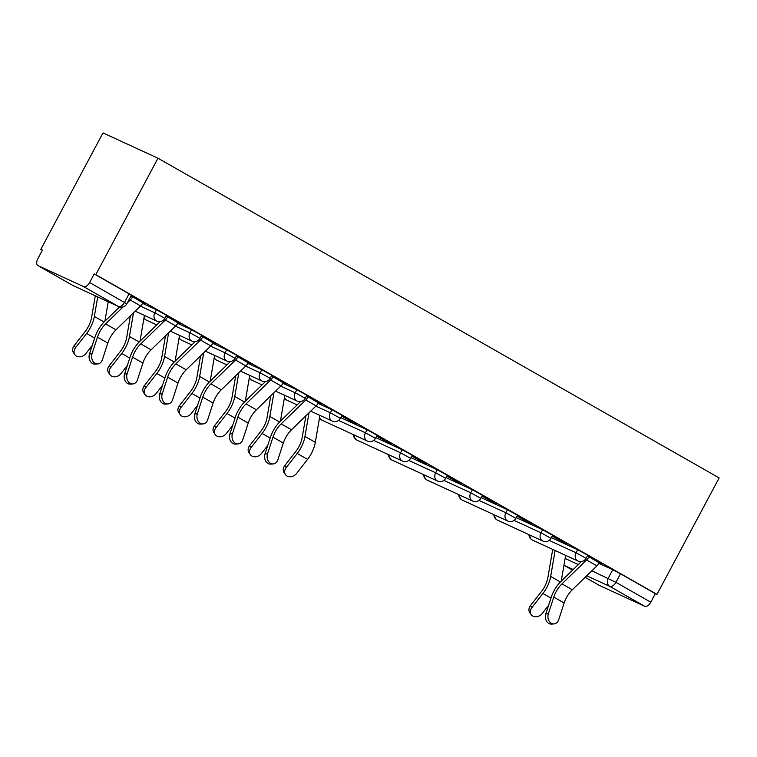 <?xml version="1.0" encoding="UTF-8"?>
<svg xmlns="http://www.w3.org/2000/svg" width="757" height="757" viewBox="0 0 757 757"><rect width="100%" height="100%" fill="white"/><g stroke="black" fill="none" stroke-linecap="round" stroke-linejoin="round"><path stroke-width="1.14" d="M166.483 315.291L156.462 309.774L154.844 312.811L164.865 318.318L166.483 315.291M201.589 335.285L191.559 329.768L189.941 332.806L199.971 338.322L201.589 335.285M236.686 355.279L226.665 349.772L225.047 352.809L235.067 358.316L236.686 355.279M271.791 375.283L261.771 369.766L260.143 372.804L270.173 378.311L271.791 375.283M306.888 395.277L296.867 389.76L295.249 392.798L305.27 398.314L306.888 395.277M341.994 415.271L331.973 409.764L330.345 412.802L340.376 418.309L341.994 415.271M377.09 435.275L367.069 429.758L365.451 432.796L375.472 438.303L377.09 435.275M412.196 455.269L402.175 449.753L400.548 452.79L410.578 458.307L412.196 455.269M447.302 475.264L437.272 469.756L435.654 472.794L445.674 478.301L447.302 475.264M482.398 495.267L472.377 489.751L470.75 492.788L480.78 498.295L482.398 495.267M517.504 515.262L507.474 509.745L505.856 512.782L515.877 518.299L517.504 515.262M552.601 535.256L542.58 529.749L540.952 532.786L550.982 538.293L552.601 535.256M587.706 555.26L577.676 549.743L576.058 552.78L586.079 558.288L587.706 555.26M591.87 570.778L615.914 582.332L650.793 602.203L655.363 593.649L656.962 594.387L95.789 274.687L157.976 158.222L102.999 132.92L40.812 249.384L42.345 250.255M656.962 594.387L719.15 477.922L157.976 158.222M40.812 249.384L42.42 250.122L37.85 258.676A6.264 3.52 -60.3 0 0 37.954 265.593A6.264 3.52 -60.3 0 0 38.105 265.669L83.469 286.543A6.264 3.52 -60.3 0 0 89.619 282.503L126.816 303.841L131.387 295.287L129.069 293.82L124.498 302.374A6.264 3.52 -60.3 0 1 118.347 306.415L83.469 286.543M95.789 274.687L94.19 273.949L89.619 282.503M598.91 563.359L612.782 569.737L608.212 578.291A6.264 5.176 -65.3 0 0 609.764 586.382L586.722 575.774M585.142 577.317L599.279 585.369L644.642 606.243L609.764 586.382A6.264 3.52 -60.3 0 0 615.914 582.332L620.485 573.778L612.782 569.737M650.793 602.203A6.264 3.52 119.7 0 1 644.642 606.243M552.165 536.07L567.012 544.264M566.898 544.463L552.279 535.871M517.069 516.075L531.906 524.26M531.802 524.469L517.173 515.867M481.963 496.072L496.81 504.266M496.696 504.465L482.077 495.873M446.867 476.077L461.704 484.272M461.6 484.471L446.971 475.879M411.761 456.083L426.598 464.268M426.494 464.476L411.874 455.875M376.664 436.079L391.501 444.274M391.397 444.473L376.768 435.881M341.558 416.085L356.396 424.28M356.292 424.478L341.672 415.886M318.385 402.885L321.299 404.276M321.186 404.484L306.566 395.883M283.279 382.881L286.193 384.282M286.089 384.48L271.47 375.888M248.182 362.887L251.097 364.287M250.983 364.486L236.364 355.894M213.077 342.893L215.991 344.284M215.887 344.492L201.258 335.89M177.98 322.889L180.895 324.289M180.781 324.488L166.161 315.896M142.874 302.895L145.789 304.295M145.685 304.494L131.056 295.902M142.59 303.387L156.462 309.774M177.687 323.39L191.559 329.768M212.793 343.385L226.665 349.772M247.889 363.379L261.771 369.766M282.995 383.383L296.867 389.76M318.091 403.377L331.973 409.764M340.735 417.637L367.069 429.758M375.832 437.631L402.175 449.753M410.937 457.635L437.272 469.756M446.034 477.629L472.377 489.751M481.14 497.623L507.474 509.745M516.236 517.627L542.58 529.749M551.342 537.621L577.676 549.743M599.194 562.858L602.108 564.258M602.004 564.457L587.375 555.865M94.19 273.949L129.069 293.82M655.363 593.649L620.485 573.778M548.352 613.785A7.201 5.592 86.6 0 0 553.954 623.929A7.201 5.592 86.6 0 0 558.704 619.68L564.135 603.017L553.783 597.122L548.352 613.785L545.797 613.936L551.228 597.273A23.486 13.2 119.7 0 1 561.126 581.244L581.404 561.552M553.954 623.929L551.389 624.08A7.201 5.592 -93.4 0 1 545.797 613.936M599.298 562.659L588.946 556.774A7.825 4.4 119.7 0 1 586.561 559.981L561.968 583.874A19.417 10.91 -60.3 0 0 553.783 597.122M599.298 562.669A7.825 4.4 119.7 0 1 596.913 565.876L572.32 589.769A19.417 10.91 -60.3 0 0 564.135 603.017M531.253 614.703L529.834 612.716A7.201 5.763 -35.6 0 1 530.506 605.581L531.925 607.559A7.201 5.763 144.4 0 0 531.253 614.703A7.201 5.763 144.4 0 0 542.277 613.454L548.588 605.363M552.705 549.421L547.907 577.402A19.417 10.91 119.7 0 1 541.501 591.472L530.506 605.581M531.925 607.559L542.92 593.46A23.486 13.2 -60.3 0 0 550.67 576.437L555.108 550.528M561.23 581.139L565.64 555.373M267.543 453.812A7.201 5.592 86.6 0 0 273.145 463.946A7.201 5.592 86.6 0 0 277.895 459.707L283.326 443.044L272.974 437.149L267.543 453.812L264.978 453.963L270.41 437.3A23.486 13.2 119.7 0 1 280.308 421.271L300.595 401.57M273.145 463.946L270.58 464.098A7.201 5.592 -93.4 0 1 264.978 453.963M308.137 396.782L308.137 396.8A7.825 4.4 119.7 0 1 305.752 400.008L281.15 423.892A19.417 10.91 -60.3 0 0 272.974 437.149M318.489 402.677L318.479 402.696A7.825 4.4 119.7 0 1 316.095 405.903L291.502 429.787A19.417 10.91 -60.3 0 0 283.326 443.044M232.437 433.808A7.201 5.592 86.6 0 0 238.039 443.952A7.201 5.592 86.6 0 0 242.789 439.703L248.22 423.049L237.868 417.145L232.437 433.808L229.882 433.96L235.313 417.296A23.486 13.2 119.7 0 1 245.211 401.267L265.489 381.575M238.039 443.952L235.484 444.104A7.201 5.592 -93.4 0 1 229.882 433.96M283.392 382.682L273.031 376.797A7.825 4.4 119.7 0 1 270.646 380.005L246.053 403.897A19.417 10.91 -60.3 0 0 237.868 417.145M283.383 382.692A7.825 4.4 119.7 0 1 280.998 385.9L256.405 409.792A19.417 10.91 -60.3 0 0 248.22 423.049M197.34 413.814A7.201 5.592 86.6 0 0 202.942 423.948A7.201 5.592 86.6 0 0 207.692 419.709L213.124 403.046L202.772 397.151L197.34 413.814L194.776 413.965L200.208 397.302A23.486 13.2 119.7 0 1 210.105 381.273L230.383 361.572M202.942 423.948L200.378 424.1A7.201 5.592 -93.4 0 1 194.776 413.965M213.124 403.046A19.417 10.91 -60.3 0 1 221.299 389.798L245.893 365.905A7.825 4.4 119.7 0 0 248.277 362.698L237.935 356.802A7.825 4.4 119.7 0 1 235.55 360.01L210.948 383.903A19.417 10.91 -60.3 0 0 202.772 397.151M285.54 474.715L284.121 472.737A7.201 5.763 -35.6 0 1 284.802 465.593L286.222 467.58A7.201 5.763 144.4 0 0 285.54 474.715A7.201 5.763 144.4 0 0 296.574 473.475L307.569 459.367A23.486 13.2 -60.3 0 0 315.319 442.353L319.927 415.385M305.904 415.811L302.204 437.423A19.417 10.91 119.7 0 1 295.798 451.494L284.802 465.593M286.222 467.58L297.217 453.471A23.486 13.2 -60.3 0 0 304.967 436.458L309.017 412.783M250.435 454.72L249.015 452.743A7.201 5.763 -35.6 0 1 249.696 445.599L251.116 447.576A7.201 5.763 144.4 0 0 250.435 454.72A7.201 5.763 144.4 0 0 261.468 453.481L267.779 445.381M270.798 395.807L267.098 417.429A19.417 10.91 119.7 0 1 260.692 431.499L249.696 445.599M251.116 447.576L262.111 433.477A23.486 13.2 -60.3 0 0 269.861 416.454L273.911 392.779M280.421 421.166L284.831 395.391M215.338 434.726L213.919 432.739A7.201 5.763 -35.6 0 1 214.6 425.604L216.019 427.582A7.201 5.763 144.4 0 0 215.338 434.726A7.201 5.763 144.4 0 0 226.362 433.477L232.673 425.387M235.701 375.813L232.002 397.425A19.417 10.91 119.7 0 1 225.595 411.496L214.6 425.604M216.019 427.582L227.015 413.483A23.486 13.2 -60.3 0 0 234.765 396.46L238.815 372.785M245.315 401.163L249.725 375.396M180.232 414.722L178.813 412.745A7.201 5.763 -35.6 0 1 179.494 405.601L180.914 407.588A7.201 5.763 144.4 0 0 180.232 414.722A7.201 5.763 144.4 0 0 191.266 413.483L197.577 405.392M200.596 355.818L196.896 377.431A19.417 10.91 119.7 0 1 190.49 391.501L179.494 405.601M180.914 407.588L191.909 393.479A23.486 13.2 -60.3 0 0 199.659 376.466L203.709 352.79M210.209 381.168L214.628 355.393M162.235 393.82A7.201 5.592 86.6 0 0 167.836 403.954A7.201 5.592 86.6 0 0 172.587 399.715L178.018 383.051L167.666 377.156L162.235 393.82L159.68 393.971L165.111 377.308A23.486 13.2 119.7 0 1 175.009 361.278L195.287 341.577M167.836 403.954L165.281 404.106A7.201 5.592 -93.4 0 1 159.68 393.971M202.838 336.789L202.829 336.808A7.825 4.4 119.7 0 1 200.444 340.016L175.851 363.899A19.417 10.91 -60.3 0 0 167.666 377.156M202.829 336.808L213.181 342.703A7.825 4.4 119.7 0 1 210.796 345.911L186.203 369.795A19.417 10.91 -60.3 0 0 178.018 383.051M145.136 394.728L143.716 392.751A7.201 5.763 -35.6 0 1 144.388 385.606L145.817 387.584A7.201 5.763 144.4 0 0 145.136 394.728A7.201 5.763 144.4 0 0 156.16 393.489L162.471 385.389M165.499 335.815L161.799 357.436A19.417 10.91 119.7 0 1 155.393 371.507L144.388 385.606M145.817 387.584L156.813 373.485A23.486 13.2 -60.3 0 0 164.562 356.462L168.612 332.787M175.113 361.174L179.523 335.398M127.138 373.816A7.201 5.592 86.6 0 0 132.73 383.96A7.201 5.592 86.6 0 0 137.49 379.711L142.922 363.057L132.57 357.153L127.138 373.816L124.574 373.967L130.005 357.304A23.486 13.2 119.7 0 1 139.903 341.275L160.181 321.583M132.73 383.96L130.176 384.111A7.201 5.592 -93.4 0 1 124.574 373.967M178.084 322.69L167.732 316.805A7.825 4.4 119.7 0 1 165.338 320.012L140.745 343.905A19.417 10.91 -60.3 0 0 132.57 357.153M178.075 322.7A7.825 4.4 119.7 0 1 175.69 325.907L151.097 349.8A19.417 10.91 -60.3 0 0 142.922 363.057M110.03 374.734L108.611 372.747A7.201 5.763 -35.6 0 1 109.292 365.612L110.711 367.59A7.201 5.763 144.4 0 0 110.03 374.734A7.201 5.763 144.4 0 0 121.063 373.485L127.375 365.394M130.393 315.82L126.693 337.433A19.417 10.91 119.7 0 1 120.287 351.503L109.292 365.612M110.711 367.59L121.707 353.491A23.486 13.2 -60.3 0 0 129.456 336.468L133.506 312.792M140.007 341.17L144.426 315.404M92.032 353.822A7.201 5.592 86.6 0 0 97.634 363.956A7.201 5.592 86.6 0 0 102.384 359.717L107.816 343.053L97.464 337.158L92.032 353.822L89.477 353.973L94.909 337.31A23.486 13.2 119.7 0 1 104.807 321.28L119.587 306.916M97.634 363.956L95.07 364.108A7.201 5.592 -93.4 0 1 89.477 353.973M107.816 343.053A19.417 10.91 -60.3 0 1 116.001 329.806L140.594 305.913A7.825 4.4 119.7 0 0 142.978 302.705L132.626 296.81A7.825 4.4 119.7 0 1 130.242 300.018L127.375 302.8M123.192 306.859L105.649 323.911A19.417 10.91 -60.3 0 0 97.464 337.158M74.934 354.73L73.514 352.753A7.201 5.763 -35.6 0 1 74.186 345.608L75.605 347.595A7.201 5.763 144.4 0 0 74.934 354.73A7.201 5.763 144.4 0 0 85.957 353.491L92.269 345.4M95.297 295.826L91.588 317.438A19.417 10.91 119.7 0 1 85.181 331.509L74.186 345.608M75.605 347.595L86.61 333.487A23.486 13.2 -60.3 0 0 94.351 316.473L97.7 296.933M104.911 321.176L108.232 301.778M38.105 265.669L72.984 285.54L118.347 306.415A6.264 5.176 114.7 0 0 118.679 306.585A6.264 6.264 0 0 0 126.816 303.841M565.11 558.458L578.32 564.542M573.172 569.538L564.41 565.507L572.547 570.144L564.249 565.422A6.264 3.52 119.7 0 1 563.956 565.214A6.264 5.176 -65.3 0 0 564.41 565.507A6.264 3.52 119.7 0 1 564.249 565.422A6.264 6.264 0 0 1 563.946 565.242M140.357 306.14L154.844 312.811A6.264 5.176 114.7 0 0 156.396 320.892A6.264 5.176 -65.3 0 0 156.727 321.063A6.264 6.264 0 0 0 164.865 318.318M175.454 326.144L189.941 332.806A6.264 5.176 114.7 0 0 191.493 340.887A6.264 5.176 -65.3 0 0 191.824 341.057A6.264 6.264 0 0 0 199.971 338.322M210.56 346.138L225.047 352.809A6.264 5.176 114.7 0 0 226.598 360.89A6.264 5.176 -65.3 0 0 226.93 361.061A6.264 6.264 0 0 0 235.067 358.316M245.656 366.133L260.143 372.804A6.264 5.176 114.7 0 0 261.695 380.885A6.264 5.176 -65.3 0 0 262.026 381.055A6.264 6.264 0 0 0 270.173 378.311M280.762 386.136L295.249 392.798A6.264 5.176 114.7 0 0 296.801 400.879A6.264 5.176 -65.3 0 0 297.132 401.049A6.264 6.264 0 0 0 305.27 398.314M315.858 406.13L330.345 412.802A6.264 5.176 114.7 0 0 331.897 420.883A6.264 5.176 -65.3 0 0 332.228 421.053A6.264 6.264 0 0 0 340.376 418.309M338.549 420.409L365.451 432.796A6.264 5.176 114.7 0 0 367.003 440.877A6.264 5.176 -65.3 0 0 367.334 441.047A6.264 6.264 0 0 0 375.472 438.303M373.646 440.413L400.548 452.79A6.264 5.176 114.7 0 0 402.099 460.871A6.264 5.176 -65.3 0 0 402.431 461.041A6.264 6.264 0 0 0 410.578 458.307M408.752 460.407L435.654 472.794A6.264 5.176 114.7 0 0 437.205 480.875A6.264 5.176 -65.3 0 0 437.537 481.045A6.264 6.264 0 0 0 445.674 478.301M443.848 480.402L470.75 492.788A6.264 5.176 114.7 0 0 472.311 500.869A6.264 5.176 -65.3 0 0 472.633 501.039A6.264 6.264 0 0 0 480.78 498.295M478.954 500.405L505.856 512.782A6.264 5.176 114.7 0 0 507.408 520.863A6.264 5.176 -65.3 0 0 507.739 521.034A6.264 6.264 0 0 0 515.877 518.299M514.05 520.4L540.952 532.786A6.264 5.176 114.7 0 0 542.514 540.867A6.264 5.176 -65.3 0 0 542.835 541.037A6.264 6.264 0 0 0 550.982 538.293M549.156 540.394L576.058 552.78A6.264 5.176 114.7 0 0 577.61 560.861A6.264 5.176 -65.3 0 0 577.941 561.032A6.264 6.264 0 0 0 586.079 558.288M529.824 535.048A6.264 5.176 114.7 0 0 532.247 539.987A6.264 5.176 114.7 0 0 532.578 540.157A6.264 6.264 0 0 1 528.935 534.641M494.728 515.044A6.264 5.176 114.7 0 0 497.15 519.993A6.264 5.176 114.7 0 0 497.481 520.163A6.264 6.264 0 0 1 493.838 514.637M459.622 495.05A6.264 5.176 114.7 0 0 462.044 499.989A6.264 5.176 114.7 0 0 462.376 500.159A6.264 6.264 0 0 1 458.733 494.643M424.526 475.055A6.264 5.176 114.7 0 0 426.948 479.995A6.264 5.176 114.7 0 0 427.279 480.165A6.264 6.264 0 0 1 423.636 474.648M389.42 455.052A6.264 5.176 114.7 0 0 391.842 460.001A6.264 5.176 114.7 0 0 392.173 460.171A6.264 6.264 0 0 1 388.53 454.645M354.314 435.057A6.264 5.176 114.7 0 0 356.746 439.997A6.264 5.176 114.7 0 0 357.077 440.167A6.264 6.264 0 0 1 353.434 434.65M319.577 417.476A6.264 5.176 114.7 0 0 321.64 420.003A6.264 5.176 114.7 0 0 321.971 420.173A6.264 6.264 0 0 1 319.463 418.091M284.471 397.482A6.264 5.176 114.7 0 0 286.543 400.008A6.264 5.176 114.7 0 0 286.875 400.179A6.264 6.264 0 0 1 284.367 398.087M249.365 377.478A6.264 5.176 114.7 0 0 251.438 380.005A6.264 5.176 114.7 0 0 251.769 380.175A6.264 6.264 0 0 1 249.261 378.093M214.269 357.484A6.264 5.176 114.7 0 0 216.341 360.01A6.264 5.176 114.7 0 0 216.663 360.181A6.264 6.264 0 0 1 214.165 358.099M179.163 337.49A6.264 5.176 114.7 0 0 181.235 340.016A6.264 5.176 114.7 0 0 181.566 340.186A6.264 6.264 0 0 1 179.059 338.095M144.067 317.486A6.264 5.176 114.7 0 0 146.139 320.012A6.264 5.176 114.7 0 0 146.461 320.183A6.264 6.264 0 0 1 143.962 318.101M37.954 265.593L72.833 285.465A6.264 6.264 0 0 0 73.315 285.711A6.264 5.176 114.7 0 1 72.984 285.54A6.264 3.52 119.7 0 1 72.833 285.465A6.264 3.52 119.7 0 1 72.691 285.37M596.913 565.876L586.561 559.981M572.32 589.769L561.968 583.874M542.92 593.46L550.973 598.039M550.67 576.437L560.398 581.972M318.479 402.696L308.137 396.8M316.095 405.903L305.752 400.008M291.502 429.787L281.15 423.892M280.998 385.9L270.646 380.005M256.405 409.792L246.053 403.897M245.893 365.905L235.55 360.01M221.299 389.798L210.948 383.903M297.217 453.471L307.569 459.367M304.967 436.458L315.319 442.353M262.111 433.477L270.164 438.066M269.861 416.454L279.579 421.999M227.015 413.483L235.058 418.063M234.765 396.46L244.483 401.995M191.909 393.479L199.962 398.068M199.659 376.466L209.377 382.001M210.796 345.911L200.444 340.016M186.203 369.795L175.851 363.899M156.813 373.485L164.856 378.074M164.562 356.462L174.28 362.007M175.69 325.907L165.338 320.012M151.097 349.8L140.745 343.905M121.707 353.491L129.759 358.07M129.456 336.468L139.174 342.003M140.594 305.913L130.242 300.018M116.001 329.806L105.649 323.911M86.61 333.487L94.653 338.076M94.351 316.473L104.078 322.009M577.941 561.032L532.578 540.157M542.835 541.037L497.481 520.163M507.739 521.034L462.376 500.159M472.633 501.039L427.279 480.165M437.537 481.045L392.173 460.171M402.431 461.041L357.077 440.167M367.334 441.047L321.971 420.173M332.228 421.053L310.701 411.146M297.151 404.91L286.875 400.179M297.132 401.049L275.605 391.142M262.054 384.906L251.769 380.175M262.026 381.055L240.499 371.148M226.949 364.912L216.663 360.181M226.93 361.061L205.402 351.153M191.852 344.918L181.566 340.186M191.824 341.057L170.297 331.15M156.746 324.914L146.461 320.183M156.727 321.063L135.2 311.155M73.315 285.711L118.679 306.585M585.133 577.326L599.128 585.293"/></g></svg>
